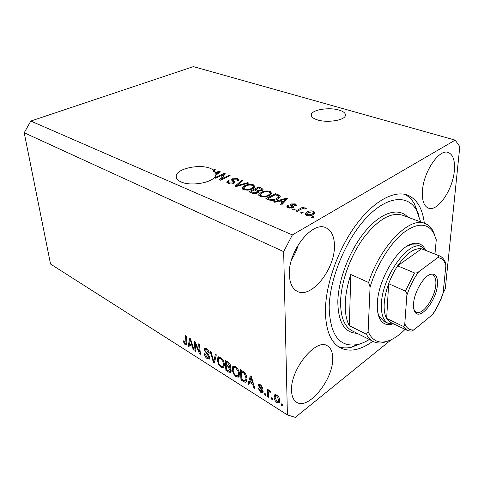 <?xml version="1.0" encoding="UTF-8"?>
<svg xmlns="http://www.w3.org/2000/svg" width="484" height="484" viewBox="0 0 484 484"><rect width="100%" height="100%" fill="white"/><g stroke="black" fill="none" stroke-linecap="round" stroke-linejoin="round"><path stroke-width="0.73" d="M338.981 110.062C329.199 107.061 312.392 109.656 311.363 114.405C310.843 116.596 312.852 118.417 317.395 119.881C327.033 123.045 344.324 120.425 345.352 115.724C345.921 113.401 343.797 111.514 338.981 110.062M210.594 168.468C199.832 163.731 176.884 168.547 176.17 175.886C175.819 178.281 177.44 180.29 181.04 181.911C191.077 186.703 213.571 182.492 215.64 175.583L220.226 171.711L219.306 171.348L215.574 172.322L214.079 170.465L214.2 172.159L213.547 171.651L213.426 169.957L210.594 168.468M291.549 390.521C291.725 396.245 293.364 400.129 296.456 402.168C308.145 410.632 333.216 379.734 332.696 358.729C332.738 352.304 330.971 348.014 327.402 345.848C316.288 337.638 290.273 369.25 291.549 390.521M422.459 190.853C421.927 200.364 423.881 206.111 428.322 208.09C437.488 212.24 452.818 189.885 454.325 170.822C455.16 160.706 453.139 154.596 448.263 152.49C439.309 148.515 423.494 171.669 422.459 190.853M289.359 274.525C289.68 283.007 292.251 288.573 297.073 291.229C310.922 299.342 334.837 269.661 334.432 246.193C334.444 236.779 331.667 230.674 326.101 227.867C312.779 220.256 288.059 250.857 289.359 274.525M291.592 259.581C294.605 254.868 296.88 249.829 298.416 244.456M424.335 223.251C422.568 208.519 416.972 199.148 407.552 195.131C394.097 189.988 373.303 201.187 355.546 225.544C337.808 249.865 325.575 284.737 325.411 310.655C325.629 329.913 330.53 342.273 340.125 347.736C349.587 352.382 360.489 350.228 372.819 341.274M443.078 293.286L445.286 288.827L459.8 146.591L455.178 140.124L193.394 66.617L30.807 121.054L24.2 132.761L50.548 264.052L287.399 414.909L295.288 417.383L391.211 339.75M213.426 169.957L214.533 169.448L215.471 169.823L214.079 170.465M223.239 174.597L215.549 178.197L214.593 177.809L224.231 173.302L225.248 173.708L221.497 178.88L229.162 175.262L230.13 175.65L220.492 180.211L219.452 179.788L223.239 174.597L223.348 176.309L220.535 180.187M233.996 183.303C231.987 184.114 230.045 184.162 228.164 183.448L226.784 181.936L228.273 180.586L229.38 180.925L228.406 181.833L229.386 182.934L232.973 182.916L233.584 182.359L231.467 179.746L232.514 178.778L237.88 178.62L239.199 180.018L237.953 181.167L236.839 180.828L237.674 180.048L236.797 179.171L233.469 179.183L232.804 179.776L234.831 181.591L235.073 182.329L233.996 183.303M248.758 183.049L236.053 186.552L235.018 186.128L241.782 180.278L242.805 180.683L236.622 185.759L247.705 182.631L248.758 183.049M243.597 189.74L242.181 187.961L244.559 185.765C247.3 184.313 250.276 183.999 253.495 184.821L254.959 186.661L252.485 188.851L247.996 190.182L243.597 189.74M260.301 196.546L258.819 194.538L261.112 192.426C263.847 190.92 266.872 190.599 270.199 191.458L271.754 193.449L269.34 195.633L264.815 197.006L260.301 196.546M278.56 201.144L274.737 202.312L273.593 201.846L286.607 198.089L287.684 198.519L281.476 205.059L280.321 204.587L282.281 202.651L278.56 201.144M314.043 216.965L312.658 217.764L311.466 217.274L312.852 216.481L314.043 216.965M455.178 140.124L292.36 234.934L283.672 251.644L287.399 414.909M30.807 121.054L292.36 234.934M313.414 214.557C311.478 215.81 309.179 216.088 306.523 215.386L305.241 213.65L307.007 212.04C308.925 210.843 311.176 210.582 313.765 211.266L315.072 213.014L313.414 214.557M303.123 212.53L301.738 213.311L300.57 212.833L301.956 212.059L303.123 212.53M300.739 209.391L297.091 211.417L295.936 210.945L302.948 207.055L304.097 207.521L302.99 208.138L305.586 207.993L306.305 208.64L304.878 209.021L302.373 208.677L300.739 209.391M295.167 209.306L293.782 210.068L292.638 209.602L294.024 208.84L295.167 209.306M293.074 207.727L288.107 207.878L286.867 206.487L287.684 205.549L288.936 205.936L288.422 206.505L289.196 207.358L291.761 207.358L292.142 206.904L290.158 204.641L290.836 203.97L295.331 203.891L296.632 205.252L295.93 206.021L294.665 205.633L295.065 205.192L294.375 204.454L291.852 204.593L293.909 206.952L293.074 207.727M277.804 198.978C275.13 200.564 272.165 200.884 268.916 199.94L265.849 198.688L275.487 193.673L279.903 195.59L280.327 196.758L277.804 198.978M257.93 192.844C255.957 193.769 253.985 193.836 252.025 193.055L248.939 191.803L258.583 186.957L261.687 188.185L263.042 189.54L262.05 190.508L258.904 191.083L259.128 191.767L257.93 192.844M195.221 343.664L195.972 351.469L195.106 350.93L194.157 341.117L195.082 341.686L199.354 351.735L198.621 343.876L199.493 344.42L200.412 354.27L199.481 353.683L195.221 343.664L195.766 343.301M209.874 357.64L209.554 359.055L207.424 358.813C205.621 357.555 204.581 355.849 204.284 353.701L205.156 354.131L207.4 357.712L208.822 357.906L208.979 357.113L204.139 349.744L204.417 348.371L206.378 348.559C208.017 349.666 208.985 351.202 209.282 353.175L208.392 352.745L206.511 349.738L205.18 349.557L205.022 350.319L205.391 351.499L208.344 354.445L209.874 357.64M216.318 354.832L214.37 363.073L213.444 362.486L210.02 350.936L210.945 351.511L213.765 361.596L215.368 354.246L216.318 354.832M221.248 367.531L218.532 364.343L217.376 360.374L217.897 357.265L220.462 357.277C222.912 359.303 224.219 361.754 224.376 364.634L223.735 367.652L221.248 367.531L222.386 366.751M236.162 376.939L233.373 373.678L232.223 369.655L232.756 366.594L235.496 366.582C238.031 368.669 239.356 371.161 239.477 374.071L238.763 377.103L236.162 376.939L237.245 376.177M249.556 382.336L248.897 384.841L247.881 384.199L250.349 375.905L251.317 376.504L254.887 388.616L253.858 387.968L252.872 384.417L249.556 382.336L250.403 381.719M282.323 404.473L282.366 405.943L281.307 405.277L281.271 403.807L282.323 404.473L281.307 405.277M24.2 132.761L283.672 251.644M279.752 400.54L279.353 402.724L277.06 402.73C275.081 401.091 274.107 399.215 274.138 397.098L274.537 394.968L276.818 394.944C278.79 396.559 279.77 398.423 279.752 400.54L279.347 400.861M272.661 398.392L272.71 399.857L271.681 399.209L271.627 397.745L272.661 398.392M268.584 393.486L268.729 397.346L267.706 396.705L267.416 389.233L268.445 389.868L268.487 391.072L269.655 390.491L270.647 391.502L270.296 392.336L268.82 391.81L268.584 393.486M265.74 394.043L265.801 395.501L264.784 394.859L264.724 393.401L265.74 394.043M263.169 391.641L262.939 392.706L260.888 392.53L258.389 388.646L259.382 389.142L260.912 391.52L262.068 391.653L262.165 391.187L258.365 385.536L258.571 384.605L260.501 384.798L262.909 388.374L261.898 387.878L260.586 385.887L259.442 385.675L259.363 386.014L263.169 391.641M246.985 378.7L246.398 381.815C245.811 382.469 244.916 382.39 243.718 381.58L240.984 379.855L240.367 369.728L244.505 372.468C246.187 374.549 247.015 376.625 246.985 378.7M231.177 370.859L230.856 372.408L228.654 372.081L225.901 370.345L225.169 360.314L227.964 362.044C229.483 363 230.372 364.361 230.626 366.128L230.366 367.314L229.761 367.616L231.177 370.859M189.377 344.596L188.96 347.052L188.076 346.496L189.704 338.352L190.539 338.873L194.144 350.319L193.255 349.757L192.245 346.393L189.377 344.596L190.224 344.057M185.414 344.935L184.083 343.459L183.357 340.821L184.186 341.22L185.336 343.828L186.098 343.622L185.378 335.678L186.231 336.205L186.915 342.847L186.691 345.056L185.414 344.935L186.721 344.106L186.213 343.719M279.601 402.186L278.367 401.714L277.06 402.73M277.52 395.476L276.824 396.009L275.45 396.094L274.138 397.098M275.45 396.094L275.602 394.49M276.878 394.986L275.856 395.809M275.463 396.112L275.178 397.745L277.054 401.678L278.415 401.581L278.705 399.953L276.824 396.009M279.613 399.252L278.705 399.953M272.661 398.459L271.681 399.209M268.68 395.966L267.706 396.705M268.868 391.75L268.832 390.812M269.413 390.376L268.487 391.072M270.387 391.169L269.594 391.768M265.746 394.139L264.784 394.859M263.163 392.004L262.062 391.653L263.066 390.903M261.88 391.792L260.888 392.53M262.969 390.588L262.165 391.187M262.618 389.844L261.904 390.37M259.841 385.379L259.684 384.562L258.365 385.536M262.643 387.321L261.898 387.878M261.275 385.379L260.586 385.887M249.296 383.316L247.881 384.199M249.193 383.249L250.803 377.871M251.002 377.193L251.226 376.449M254.548 387.466L253.858 387.968M253.507 383.945L252.872 384.417M250.549 378.942L249.817 381.35L252.485 383.019L250.887 377.272L250.549 378.942M251.426 376.885L250.887 377.272M253.102 382.566L252.485 383.019M244.674 380.89L243.718 381.58M241.873 379.22L240.984 379.855M241.837 371.216L241.8 370.611M246.683 381.325L245.376 380.841M246.537 379.964L247.003 379.559M241.407 371.518L241.879 379.287L243.531 380.327L245.606 380.636L246.005 378.071L244.384 373.563L241.407 371.518L242.278 370.907M243.882 371.948L243.047 372.535M245.061 373.085L244.384 373.563M246.858 377.466L246.005 378.071M247.003 379.432L245.775 380.315M233.966 373.261L233.373 373.678M233.167 368.996L232.223 369.655M233.512 367.81L233.851 366.037M239.144 376.576L237.644 376.11M238.382 375.233L239.495 374.749M235.357 366.497L234.032 367.416M235.581 367.773L233.56 367.749L233.167 370.26C233.258 372.384 234.226 374.217 236.077 375.765L238.128 375.753L238.515 373.442L237.971 370.901L235.581 367.773L236.361 367.235M238.606 370.454L237.971 370.901M239.332 372.861L238.515 373.442M226.742 369.758L225.901 370.345M226.96 365.934L226.923 365.408M226.657 361.754L226.621 361.215M230.493 367.108L229.761 367.616M231.14 371.742L230.057 371.222L230.239 370.278L228.212 367.332L226.488 366.255L226.742 369.764L229.489 371.367L231.134 370.466M230.475 367.12L229.585 366.461M226.185 362.074L226.403 365.081L228.968 366.594L229.555 366.479L229.694 365.71L227.722 363.024L226.185 362.074L227.056 361.481M230.444 365.19L229.694 365.71M227.341 365.668L226.488 366.255M230.983 369.758L230.239 370.278M219.107 363.95L218.532 364.343M218.266 359.775L217.376 360.374M221.333 357.936L220.565 358.456L218.659 358.42L218.974 356.762M224.074 367.168L222.646 366.684M223.336 365.837L224.401 365.45M220.401 357.24L219.119 358.112M218.659 358.42L218.29 360.961C218.399 363.067 219.355 364.869 221.152 366.364L223.063 366.376L223.445 364.022L222.888 361.518L220.565 358.456M223.505 361.094L222.888 361.518M224.231 363.49L223.445 364.022M214.714 361.633L213.444 362.486M214.733 361.542L214.587 361.04M214.902 360.828L213.765 361.596M208.525 358.081L207.424 358.813M209.675 356.654L208.979 357.113M205.518 349.333L205.452 348.885L204.139 349.744M205.452 348.885L205.47 348.135M209.112 352.273L208.392 352.745M207.273 349.242L206.511 349.738M206.535 348.661L205.41 349.406M209.838 358.45L208.767 357.96M195.869 350.434L195.106 350.93M200.128 351.233L199.354 351.735M200.303 353.145L199.481 353.683M189.171 345.8L188.076 346.496M189.631 344.433L189.764 343.773M193.848 349.375L193.255 349.757M192.795 346.042L192.245 346.393M190.024 341.262L189.54 343.628L191.852 345.074L190.224 339.641L190.024 341.262M190.684 339.344L190.224 339.641M192.384 344.735L191.852 345.074M184.676 343.083L184.083 343.459M186.933 343.096L186.098 343.622M312.852 217.649L312.852 216.481M305.658 214.884L306.771 214.037M307.013 213.39L307.007 212.04M313.505 213.02L313.765 211.266M313.765 213.117L314.667 213.638M312.749 211.817L308.181 212.512L306.808 213.734L307.558 214.823L312.162 214.122L313.505 212.912L312.749 211.817M312.162 215.174L312.162 214.122M307.564 215.695L307.558 214.823M301.968 213.184L301.956 212.059M302.954 208.537L302.948 207.055M302.99 208.531L302.99 208.138M305.592 208.834L305.586 207.993M294.042 209.929L294.024 208.84M287.478 207.563L287.684 205.549M287.72 207.376L288.44 207.6M289.214 208.217L289.196 207.358M291.773 208.205L291.761 207.358M292.161 208.102L292.142 206.904M291.864 205.416L290.866 205.791L290.836 203.97M295.071 205.609L295.331 203.891M295.355 205.718L295.954 206.002M291.906 206.365L291.882 204.811M292.118 206.849L293.171 207.666M286.637 199.62L286.607 198.089M282.317 204.175L282.281 202.651M282.299 203.395L282.85 203.613M283.848 199.602L280.054 200.691L283.043 201.901L286.153 198.833L283.848 199.602M280.079 201.761L280.054 200.691M286.177 200.104L286.153 198.833M283.079 203.371L283.043 201.901M275.517 194.707L275.487 193.673M278.76 196.746L279.946 197.381L279.903 195.59M275.45 194.683L268.069 198.537L269.927 199.293L273.95 199.608L276.727 198.531L278.742 196.825L278.566 196.099L275.45 194.683M268.106 199.608L268.069 198.537M276.751 199.487L276.727 198.531M273.974 200.352L273.95 199.608M269.957 200.291L269.927 199.293M258.855 195.427L258.819 194.538M259.128 195.82L260.283 194.725M261.148 193.461L261.112 192.426M270.247 193.14L270.199 191.458M270.26 193.237L271.476 194.005M270.314 195.064L270.266 194.756M260.344 195.064L260.356 196.564M269.092 192.033C266.521 191.386 264.203 191.664 262.153 192.856L260.325 194.465L261.433 195.959C263.962 196.607 266.254 196.347 268.299 195.185L270.223 193.503L269.092 192.033M270.066 195.221L270.024 193.878M268.33 196.105L268.299 195.185M261.469 196.903L261.433 195.959M258.625 187.974L258.583 186.957M261.511 189.861L262.443 190.279M258.946 192.106L258.904 191.083M257.627 191.912L258.795 192.269M258.504 187.931L255.637 189.371L258.595 190.478L260.84 190.17L261.505 189.571L258.504 187.931M255.685 190.412L255.637 189.371M260.87 190.926L260.84 190.17M258.668 192.251L258.595 190.478M254.511 189.94L251.117 191.652L254.318 192.838L256.871 192.426L257.621 191.743L254.511 189.94M251.166 192.705L251.117 191.652M256.901 193.267L256.871 192.426M254.354 193.618L254.318 192.838M253.223 193.449L253.18 192.487M242.278 188.766L242.224 187.804M242.551 189.111L243.658 188.082M244.608 186.727L244.559 185.765M253.483 186.54L253.495 184.821M253.574 186.576L254.669 187.241M243.712 188.343L243.742 189.795M252.388 185.378C249.895 184.755 247.62 185.027 245.557 186.183L243.682 187.792L244.729 189.171C247.179 189.788 249.429 189.54 251.48 188.415L253.453 186.745L252.388 185.378M253.277 188.415L253.223 187.157M251.523 189.286L251.48 188.415M244.771 190.091L244.729 189.171M241.843 181.482L241.782 180.278M236.652 186.382L236.622 185.759M247.741 183.333L247.705 182.631M227.329 183.006L228.381 182.323L228.273 180.586M228.424 182.153L228.508 183.575M229.44 183.829L229.386 182.934M233.022 183.672L232.973 182.916M232.09 180.81L232.61 180.508L232.514 178.778M237.686 180.242L237.88 178.62M237.977 180.351L238.691 180.707M232.901 181.439L232.81 179.854M233.597 182.299L234.546 182.982M234.891 182.674L234.831 181.591M223.299 175.498L224.286 175.039M224.334 174.966L224.231 173.302M221.551 179.709L221.497 178.88M229.21 176.085L229.162 175.262M215.985 174.542L215.574 172.322M219.379 172.431L219.306 171.348M218.835 172.885L218.774 171.989L215.785 172.855L215.906 174.561M216.033 175.25L215.961 174.222L218.774 171.989M213.547 171.651L214.14 171.378M214.593 170.229L214.533 169.448M215.961 174.222L215.785 172.855M391.834 324.274C386.407 325.557 382.336 323.614 379.631 318.436C377.822 314.703 377.054 309.736 377.332 303.541C377.895 280.048 397.921 246.55 412.652 243.658C418.079 242.333 422.127 244.033 424.795 248.752M377.853 312.821L379.093 316.161L383.77 321.225L388.174 323.348C383.298 320.692 381.047 314.255 381.41 304.025C382.009 276.527 409.095 239.278 421.957 246.828L426.259 250.573M420.675 221.902L416.476 210.117C407.673 194.235 386.843 195.887 366.194 217.988C345.552 239.925 329.35 279.443 329.18 308.005C330.221 335.224 339.52 347.427 357.071 344.614C361.046 343.785 365.136 342.085 369.34 339.514M404.721 194.314C408.732 196.347 411.999 199.596 414.528 204.06L418.521 214.424M434.965 254.009L436.272 239.731L432.611 230.209C430.687 227.002 428.207 224.788 425.176 223.56C410.202 215.985 380.593 245.225 368.584 282.505L350.797 274.501C347.337 285.064 345.479 294.913 345.231 304.049C345.062 313.106 346.435 320.311 349.345 325.678L366.394 334.269C368.161 337.602 370.405 339.992 373.134 341.438L352.249 330.838M432.611 230.209L434.995 235.551M390.068 340.258L382.941 342.733C379.311 343.38 376.044 342.95 373.134 341.438M433.325 232.356C426.779 222.477 416.585 222.791 402.749 233.3C389.723 244.099 376.582 265.51 370.066 287.036L368.124 331.552C371.712 339.677 377.345 343.089 385.022 341.789C391.459 340.524 398.151 336.38 405.096 329.356M368.584 282.505L370.066 287.036M368.124 331.552L366.394 334.269M362.395 343.011L351.245 347.318C346.568 348.292 342.242 348.044 338.268 346.574M417.408 245.037L410.601 244.807L406.893 246.289M350.797 274.501L349.345 325.678M437.409 284.931C436.374 301.115 419.519 321.424 414.746 311.642C413.711 309.748 413.318 307.068 413.572 303.601C414.219 291.767 424.347 275.045 431.311 274.101C435.89 273.623 437.923 277.229 437.409 284.931M413.82 309.046L414.346 310.232L416.276 312.15C422.417 315.762 434.904 298.156 435.794 284.997C436.229 279.631 435.189 276.291 432.678 274.985L429.998 274.767L428.582 275.233M439.206 255.679L421.54 248.818C414.322 247.723 406.36 253.398 397.654 265.831C394.049 271.288 391.054 277.247 388.658 283.709C386.05 290.902 384.556 297.636 384.187 303.91C383.885 310.129 384.701 314.975 386.649 318.448L390.89 322.538M406.85 295.361C407.141 293.83 406.657 292.415 405.404 291.114L388.658 283.709L386.649 318.448L402.906 326.21C404.219 326.143 404.848 325.296 404.799 323.675C406.657 328.352 409.7 330.415 413.935 329.87L432.309 314.769C436.822 308.199 440.428 300.921 443.12 292.935L445.879 265.547C444.457 260.495 441.723 257.881 437.669 257.712L418.593 271.881C413.639 278.832 409.73 286.661 406.85 295.361L404.799 323.675M394.164 324.111L388.174 323.348M437.669 257.712C438.861 257.016 439.042 256.242 438.195 255.389L421.54 248.818L397.654 265.831L414.504 272.922C416.307 273.115 417.668 272.764 418.593 271.881M443.12 292.935L442.969 293.836C440.386 301.217 437.028 308.012 432.896 314.207L432.309 314.769M438.195 255.389L440.676 256.381C443.138 258.02 444.844 260.392 445.794 263.496L445.879 265.547M413.935 329.87L411.376 331.086C408.665 330.899 407.123 330.584 406.735 330.142L402.906 326.21M261.717 388.785L260.937 389.36M252.134 379.287L251.541 379.716M229.646 371.385L228.654 372.081M228.557 362.449L227.722 363.024M229.234 366.624L228.212 367.332M215.223 359.461L214.013 360.271M207.333 353.471L206.68 353.901M191.404 341.625L190.896 341.952M186.818 341.922L186.074 342.394M292.778 207.364L292.747 205.537M284.822 201.532L284.792 200.128M278.445 195.996L278.415 194.834M261.753 189.952L261.687 188.185M257.524 191.331L257.476 190.109M238.612 185.844L238.576 185.184M233.772 182.42L233.675 180.689M217.395 174.101L217.328 173.109M424.595 223.348L402.767 215.295C391.302 211.689 378.246 219.222 363.605 237.892C350.277 256.072 340.954 282.118 340.579 301.804C340.561 316.839 344.305 326.446 351.82 330.62L352.291 330.856M357.077 333.288C344.626 332.901 338.207 322.441 337.82 301.919C338.153 279.456 350.059 249.072 365.934 230.493C381.809 211.829 398.979 207.249 407.776 217.141M405.404 291.114L414.504 272.922M407.195 330.354L390.618 322.411M311.363 114.405L311.363 115.821M176.17 175.886L176.37 177.93M406.711 194.84L407.552 195.131M274.537 394.968L275.069 394.557M278.415 401.581L279.728 400.564M268.729 390.661L269.134 390.352M269.031 391.653L270.096 390.848M258.571 384.605L258.904 384.356M259.587 385.566L260.567 384.841M245.606 380.636L246.919 379.692M232.756 366.594L233.451 366.11M238.128 375.753L239.441 374.822M229.555 366.479L230.584 365.771M217.897 357.265L218.55 356.829M223.063 366.376L224.382 365.474M208.822 357.906L209.82 357.24M204.417 348.371L204.799 348.123M185.989 343.864L186.945 343.259M305.241 213.65L305.247 214.315M313.505 212.912L313.511 214.503M306.808 214.188L306.814 215.495M286.867 206.487L286.873 206.934M288.428 206.765L288.452 208.005M292.124 207.025L292.142 208.108M290.158 204.641L290.164 205.022M295.065 205.192L295.077 205.761M291.852 204.738L291.876 206.42M278.742 196.825L278.778 198.41M270.223 193.503L270.272 195.088M261.505 189.571L261.548 190.726M257.621 191.743L257.676 192.971M242.181 187.961L242.218 188.639M253.453 186.745L253.519 188.264M226.784 181.936L226.814 182.414M233.584 182.359L233.651 183.454M231.467 179.746L231.485 180.121M237.674 180.048L237.735 181.101M325.684 227.698L326.101 227.867M379.093 316.161L379.631 318.436M416.476 210.117L414.528 204.06M385.022 341.789L382.941 342.733M357.071 344.614L351.245 347.318M410.601 244.807L412.652 243.658M414.346 310.232L414.746 311.642M421.6 246.689L417.051 244.898M429.998 274.767L431.311 274.101"/></g></svg>
